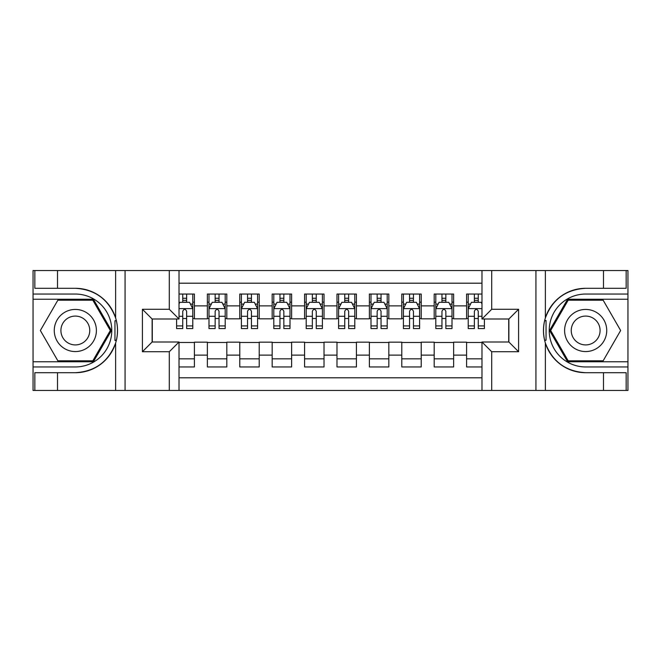 <?xml version="1.0" encoding="UTF-8"?>
<svg xmlns="http://www.w3.org/2000/svg" width="661" height="661" viewBox="0 0 661 661"><rect width="100%" height="100%" fill="white"/><g stroke="black" fill="none" stroke-linecap="round" stroke-linejoin="round"><path stroke-width="0.99" d="M179.024 390.444L481.976 390.444L481.976 342.001L508.871 342.001L508.871 318.999L481.976 318.999L481.976 270.556L179.024 270.556L179.024 318.999L152.129 318.999L152.129 342.001L179.024 342.001L179.024 390.444L57.515 390.444L57.515 372.705L75.337 372.705A42.205 42.205 0 0 0 115.634 343.034C118.104 334.689 118.104 326.327 115.634 317.966A42.205 42.205 0 0 0 75.337 288.295L57.515 288.295L57.515 270.556L33.05 270.556L33.05 361.765L93.391 361.765L111.436 330.5L93.391 299.235L33.05 299.235M481.976 294.046L466.592 294.046L466.592 305.878L453.628 305.878L453.628 318.833L466.592 318.833L466.592 305.878M453.628 305.878L453.628 294.046L434.186 294.046L434.186 305.878L421.222 305.878L421.222 318.833L434.186 318.833L434.186 305.878M421.222 305.878L421.222 294.046L401.781 294.046L401.781 305.878L388.825 305.878L388.825 318.833L401.781 318.833L401.781 305.878M388.825 305.878L388.825 294.046L369.383 294.046L369.383 305.878L356.419 305.878L356.419 318.833L369.383 318.833L369.383 305.878M356.419 305.878L356.419 294.046L336.978 294.046L336.978 305.878L324.022 305.878L324.022 318.833L336.978 318.833L336.978 305.878M324.022 305.878L324.022 294.046L304.581 294.046L304.581 305.878L291.617 305.878L291.617 318.833L304.581 318.833L304.581 305.878M291.617 305.878L291.617 294.046L272.175 294.046L272.175 305.878L259.219 305.878L259.219 318.833L272.175 318.833L272.175 305.878M259.219 305.878L259.219 294.046L239.778 294.046L239.778 305.878L226.814 305.878L226.814 318.833L239.778 318.833L239.778 305.878M226.814 305.878L226.814 294.046L207.372 294.046L207.372 318.833L194.408 318.833L194.408 294.046L179.024 294.046M179.024 366.954L194.408 366.954L194.408 342.167L207.372 342.167L207.372 366.954L226.814 366.954L226.814 342.167L239.778 342.167L239.778 355.122L226.814 355.122M239.778 355.122L239.778 366.954L259.219 366.954L259.219 342.167L272.175 342.167L272.175 355.122L259.219 355.122M272.175 355.122L272.175 366.954L291.617 366.954L291.617 342.167L304.581 342.167L304.581 355.122L291.617 355.122M304.581 355.122L304.581 366.954L324.022 366.954L324.022 342.167L336.978 342.167L336.978 355.122L324.022 355.122M336.978 355.122L336.978 366.954L356.419 366.954L356.419 342.167L369.383 342.167L369.383 355.122L356.419 355.122M369.383 355.122L369.383 366.954L388.825 366.954L388.825 342.167L401.781 342.167L401.781 355.122L388.825 355.122M401.781 355.122L401.781 366.954L421.222 366.954L421.222 342.167L434.186 342.167L434.186 355.122L421.222 355.122M434.186 355.122L434.186 366.954L453.628 366.954L453.628 342.167L466.592 342.167L466.592 355.122L453.628 355.122M481.976 283.197L179.024 283.197M179.024 377.803L481.976 377.803M466.592 355.122L466.592 366.954L481.976 366.954M152.286 318.999L152.286 342.001M508.714 342.001L508.714 318.999M182.75 302.151L186.633 302.151M192.789 302.151L194.408 302.151M182.75 318.511L186.633 318.511M192.789 318.511L194.408 318.511M179.024 342.489L194.408 342.489M179.024 358.849L194.408 358.849M207.372 318.511L208.992 318.511M215.147 318.511L219.039 318.511M225.194 318.511L226.814 318.511M207.372 302.151L208.992 302.151M215.147 302.151L219.039 302.151M225.194 302.151L226.814 302.151M207.372 342.489L226.814 342.489M207.372 358.849L226.814 358.849M239.778 342.489L259.219 342.489M239.778 358.849L259.219 358.849M239.778 302.151L241.397 302.151M247.553 302.151L251.436 302.151M257.592 302.151L259.219 302.151M239.778 318.511L241.397 318.511M247.553 318.511L251.436 318.511M257.592 318.511L259.219 318.511M272.175 342.489L291.617 342.489M272.175 358.849L291.617 358.849M272.175 302.151L273.794 302.151M279.95 302.151L283.842 302.151M289.997 302.151L291.617 302.151M272.175 318.511L273.794 318.511M279.95 318.511L283.842 318.511M289.997 318.511L291.617 318.511M304.581 342.489L324.022 342.489M304.581 358.849L324.022 358.849M304.581 302.151L306.2 302.151M312.356 302.151L316.247 302.151M322.403 302.151L324.022 302.151M304.581 318.511L306.2 318.511M312.356 318.511L316.247 318.511M322.403 318.511L324.022 318.511M336.978 342.489L356.419 342.489M336.978 358.849L356.419 358.849M336.978 302.151L338.597 302.151M344.753 302.151L348.644 302.151M354.8 302.151L356.419 302.151M336.978 318.511L338.597 318.511M344.753 318.511L348.644 318.511M354.8 318.511L356.419 318.511M369.383 342.489L388.825 342.489M369.383 358.849L388.825 358.849M369.383 302.151L371.003 302.151M377.158 302.151L381.05 302.151M387.206 302.151L388.825 302.151M369.383 318.511L371.003 318.511M377.158 318.511L381.05 318.511M387.206 318.511L388.825 318.511M401.781 342.489L421.222 342.489M401.781 358.849L421.222 358.849M401.781 302.151L403.408 302.151M409.564 302.151L413.447 302.151M419.603 302.151L421.222 302.151M401.781 318.511L403.408 318.511M409.564 318.511L413.447 318.511M419.603 318.511L421.222 318.511M434.186 342.489L453.628 342.489M434.186 358.849L453.628 358.849M434.186 302.151L435.806 302.151M441.961 302.151L445.853 302.151M452.008 302.151L453.628 302.151M434.186 318.511L435.806 318.511M441.961 318.511L445.853 318.511M452.008 318.511L453.628 318.511M466.592 342.489L481.976 342.489M466.592 358.849L481.976 358.849M466.592 302.151L468.211 302.151M474.367 302.151L478.25 302.151M466.592 318.511L468.211 318.511M474.367 318.511L478.25 318.511M186.633 298.26L182.75 298.26M176.594 325.914L176.594 328.558L182.75 328.558L182.75 325.914L176.594 325.914L176.594 318.999M190.442 304.093L192.789 304.093L192.789 328.558L186.633 328.558L186.633 311.224C185.344 308.728 184.047 308.728 182.75 311.224L182.75 325.914M192.789 304.093L192.789 294.046M192.789 308.794L189.55 302.308L179.833 302.308L179.024 303.928M182.75 302.308L182.75 294.046M186.633 294.046L186.633 302.308M85.864 312.256A21.061 21.061 0 0 0 57.094 319.965A21.061 21.061 0 0 0 64.803 348.744A21.061 21.061 0 0 0 93.573 341.035A21.061 21.061 0 0 0 85.864 312.256M82.542 318.015A14.418 14.418 0 0 0 62.845 323.287A14.418 14.418 0 0 0 68.124 342.985A14.418 14.418 0 0 0 87.822 337.713A14.418 14.418 0 0 0 82.542 318.015M92.829 360.799L57.846 360.799L40.354 330.5L57.846 300.201L92.829 300.201L110.321 330.5L92.829 360.799M596.197 312.256A21.061 21.061 0 0 0 567.427 319.965A21.061 21.061 0 0 0 575.136 348.744A21.061 21.061 0 0 0 603.906 341.035A21.061 21.061 0 0 0 596.197 312.256M592.876 318.015A14.418 14.418 0 0 0 573.178 323.287A14.418 14.418 0 0 0 578.458 342.985A14.418 14.418 0 0 0 598.155 337.713A14.418 14.418 0 0 0 592.876 318.015M603.154 360.799L568.171 360.799L550.679 330.5L568.171 300.201L603.154 300.201L620.646 330.5L603.154 360.799M114.948 340.225L116.402 340.233A42.205 42.205 0 0 0 116.402 320.792L114.948 320.792L114.948 340.481L116.344 340.481M57.515 270.556L115.634 270.556L115.634 317.966C108.602 299.383 95.167 289.493 75.337 288.295M75.337 372.705C95.167 371.507 108.602 361.617 115.634 343.034L115.634 390.444M169.299 390.444L169.299 351.726L142.404 351.726L142.404 309.274L169.299 309.274L169.299 270.556L125.069 270.556L125.069 390.444M57.515 390.444L33.05 390.444L33.05 361.765M33.05 366.954L75.337 366.954A36.454 36.454 0 0 0 111.783 330.5A36.454 36.454 0 0 0 75.337 294.046L33.05 294.046M115.634 270.556L125.069 270.556M169.299 270.556L179.024 270.556M57.515 372.705L34.835 372.705L34.835 390.444M57.515 288.295L34.835 288.295L34.835 270.556M169.299 351.726L179.024 342.001M142.404 351.726L152.129 342.001M142.404 309.274L152.129 318.999M169.299 309.274L179.024 318.999M114.948 320.792L116.344 320.535M117.385 334.119L117.509 329.013M117.096 324.402L116.873 323.031M546.052 320.775L544.598 320.767A42.205 42.205 0 0 0 544.598 340.208L546.052 340.208L546.052 320.519L544.656 320.519A42.205 42.205 0 0 1 585.663 288.295C565.833 289.493 552.398 299.383 545.366 317.966C542.896 326.311 542.896 334.673 545.366 343.034C552.398 361.617 565.833 371.507 585.663 372.705L603.485 372.705L603.485 390.444L627.95 390.444L627.95 299.235L567.609 299.235L549.564 330.5L567.609 361.765L627.95 361.765M546.052 340.208L544.656 340.465A42.205 42.205 0 0 0 585.663 372.705M481.976 270.556L603.485 270.556L603.485 288.295L585.663 288.295M491.701 270.556L491.701 309.274L518.596 309.274L518.596 351.726L491.701 351.726L491.701 390.444L535.931 390.444L535.931 270.556M545.366 343.034L545.366 390.444L603.485 390.444M603.485 270.556L627.95 270.556L627.95 299.235M627.95 294.046L585.663 294.046A36.454 36.454 0 0 0 549.217 330.5A36.454 36.454 0 0 0 585.663 366.954L627.95 366.954M545.366 390.444L535.931 390.444M491.701 390.444L481.976 390.444M603.485 288.295L626.165 288.295L626.165 270.556M603.485 372.705L626.165 372.705L626.165 390.444M491.701 309.274L481.976 318.999M518.596 309.274L508.871 318.999M518.596 351.726L508.871 342.001M491.701 351.726L481.976 342.001M543.615 326.881L543.491 331.987M543.904 336.598L544.127 337.969M219.039 298.26L215.147 298.26M225.194 325.914L219.039 325.914L219.039 328.558L225.194 328.558L225.194 308.794L221.956 302.308L212.231 302.308L208.992 308.794L208.992 328.558L215.147 328.558L215.147 325.914L208.992 325.914M208.992 308.794L208.992 294.046M225.194 308.794L225.194 294.046M215.147 302.308L215.147 294.046M219.039 294.046L219.039 302.308M219.039 325.914L219.039 311.224C217.742 308.728 216.444 308.728 215.147 311.224L215.147 325.914M251.436 298.26L247.553 298.26M257.592 325.914L251.436 325.914L251.436 328.558L257.592 328.558L257.592 308.794L254.353 302.308L244.636 302.308L241.397 308.794L241.397 328.558L247.553 328.558L247.553 325.914L241.397 325.914M241.397 308.794L241.397 294.046M257.592 308.794L257.592 294.046M247.553 302.308L247.553 294.046M251.436 294.046L251.436 302.308M251.436 325.914L251.436 311.224C250.147 308.728 248.85 308.728 247.553 311.224L247.553 325.914M283.842 298.26L279.95 298.26M289.997 325.914L283.842 325.914L283.842 328.558L289.997 328.558L289.997 308.794L286.758 302.308L277.033 302.308L273.794 308.794L273.794 328.558L279.95 328.558L279.95 325.914L273.794 325.914M273.794 308.794L273.794 294.046M289.997 308.794L289.997 294.046M279.95 302.308L279.95 294.046M283.842 294.046L283.842 302.308M283.842 325.914L283.842 311.224C282.544 308.728 281.247 308.728 279.95 311.224L279.95 325.914M316.247 298.26L312.356 298.26M322.403 325.914L316.247 325.914L316.247 328.558L322.403 328.558L322.403 308.794L319.156 302.308L309.439 302.308L306.2 308.794L306.2 328.558L312.356 328.558L312.356 325.914L306.2 325.914M306.2 308.794L306.2 294.046M322.403 308.794L322.403 294.046M312.356 302.308L312.356 294.046M316.247 294.046L316.247 302.308M316.247 325.914L316.247 311.224C314.95 308.728 313.653 308.728 312.356 311.224L312.356 325.914M348.644 298.26L344.753 298.26M354.8 325.914L348.644 325.914L348.644 328.558L354.8 328.558L354.8 308.794L351.561 302.308L341.844 302.308L338.597 308.794L338.597 328.558L344.753 328.558L344.753 325.914L338.597 325.914M338.597 308.794L338.597 294.046M354.8 308.794L354.8 294.046M344.753 302.308L344.753 294.046M348.644 294.046L348.644 302.308M348.644 325.914L348.644 311.224C347.347 308.728 346.058 308.728 344.753 311.224L344.753 325.914M381.05 298.26L377.158 298.26M387.206 325.914L381.05 325.914L381.05 328.558L387.206 328.558L387.206 308.794L383.967 302.308L374.242 302.308L371.003 308.794L371.003 328.558L377.158 328.558L377.158 325.914L371.003 325.914M371.003 308.794L371.003 294.046M387.206 308.794L387.206 294.046M377.158 302.308L377.158 294.046M381.05 294.046L381.05 302.308M381.05 325.914L381.05 311.224C379.753 308.728 378.456 308.728 377.158 311.224L377.158 325.914M413.447 298.26L409.564 298.26M419.603 325.914L413.447 325.914L413.447 328.558L419.603 328.558L419.603 308.794L416.364 302.308L406.647 302.308L403.408 308.794L403.408 328.558L409.564 328.558L409.564 325.914L403.408 325.914M403.408 308.794L403.408 294.046M419.603 308.794L419.603 294.046M409.564 302.308L409.564 294.046M413.447 294.046L413.447 302.308M413.447 325.914L413.447 311.224C412.158 308.728 410.861 308.728 409.564 311.224L409.564 325.914M445.853 298.26L441.961 298.26M452.008 325.914L445.853 325.914L445.853 328.558L452.008 328.558L452.008 308.794L448.769 302.308L439.044 302.308L435.806 308.794L435.806 328.558L441.961 328.558L441.961 325.914L435.806 325.914M435.806 308.794L435.806 294.046M452.008 308.794L452.008 294.046M441.961 302.308L441.961 294.046M445.853 294.046L445.853 302.308M445.853 325.914L445.853 311.224C444.556 308.728 443.258 308.728 441.961 311.224L441.961 325.914M478.25 298.26L474.367 298.26M481.976 303.928L481.167 302.308L471.45 302.308L468.211 308.794L468.211 328.558L474.367 328.558L474.367 325.914L468.211 325.914M468.211 308.794L468.211 294.046M484.406 318.999L484.406 328.558L478.25 328.558L478.25 311.224C476.961 308.728 475.664 308.728 474.367 311.224L474.367 325.914M474.367 302.308L474.367 294.046M478.25 294.046L478.25 302.308M207.372 355.122L194.408 355.122M207.372 305.878L194.408 305.878M192.715 308.629L179.024 308.629M192.789 325.914L186.633 325.914M182.75 316.297L179.024 316.297M192.789 316.297L186.633 316.297M186.633 300.325L182.75 300.325M545.366 270.556L545.366 317.966M225.112 308.629L209.074 308.629M208.992 304.093L211.338 304.093M222.848 304.093L225.194 304.093M215.147 316.297L208.992 316.297M225.194 316.297L219.039 316.297M219.039 300.325L215.147 300.325M257.517 308.629L241.472 308.629M241.397 304.093L243.744 304.093M255.245 304.093L257.592 304.093M247.553 316.297L241.397 316.297M257.592 316.297L251.436 316.297M251.436 300.325L247.553 300.325M289.915 308.629L273.877 308.629M273.794 304.093L276.149 304.093M287.651 304.093L289.997 304.093M279.95 316.297L273.794 316.297M289.997 316.297L283.842 316.297M283.842 300.325L279.95 300.325M322.32 308.629L306.283 308.629M306.2 304.093L308.547 304.093M320.048 304.093L322.403 304.093M312.356 316.297L306.2 316.297M322.403 316.297L316.247 316.297M316.247 300.325L312.356 300.325M354.717 308.629L338.68 308.629M338.597 304.093L340.952 304.093M352.453 304.093L354.8 304.093M344.753 316.297L338.597 316.297M354.8 316.297L348.644 316.297M348.644 300.325L344.753 300.325M387.123 308.629L371.085 308.629M371.003 304.093L373.349 304.093M384.851 304.093L387.206 304.093M377.158 316.297L371.003 316.297M387.206 316.297L381.05 316.297M381.05 300.325L377.158 300.325M419.528 308.629L403.483 308.629M403.408 304.093L405.755 304.093M417.256 304.093L419.603 304.093M409.564 316.297L403.408 316.297M419.603 316.297L413.447 316.297M413.447 300.325L409.564 300.325M451.926 308.629L435.888 308.629M435.806 304.093L438.152 304.093M449.662 304.093L452.008 304.093M441.961 316.297L435.806 316.297M452.008 316.297L445.853 316.297M445.853 300.325L441.961 300.325M481.976 308.629L468.285 308.629M468.211 304.093L470.558 304.093M484.406 325.914L478.25 325.914M474.367 316.297L468.211 316.297M481.976 316.297L478.25 316.297M478.25 300.325L474.367 300.325"/></g></svg>
